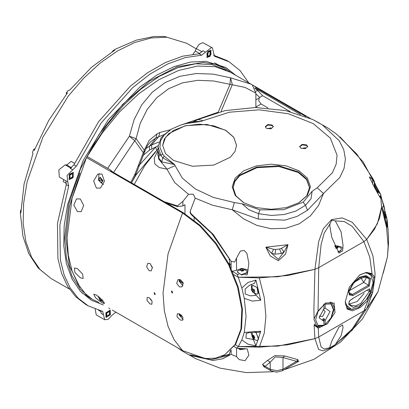 <?xml version="1.0" encoding="UTF-8"?>
<svg xmlns="http://www.w3.org/2000/svg" width="409" height="409" viewBox="0 0 409 409"><rect width="100%" height="100%" fill="white"/><g stroke="black" fill="none" stroke-linecap="round" stroke-linejoin="round"><path stroke-width="0.61" d="M181.064 124.996L218.314 112.184M218.176 112.224L229.95 84.515L230.512 77.792L251.141 84.208L252.322 84.914L255.891 93.14L255.891 107.511M110.098 169.75L112.879 172.087L183.109 212.634L182.501 212.987L112.27 172.44L110.098 169.75L87.122 156.489L107.654 168.339L129.387 136.171L134.111 119.607L141.775 104.796L152.26 92.219L165.088 82.618L179.965 76.289L196.228 73.492L213.15 74.106L230.512 77.792L232.327 84.591L221.085 111.488M130.778 182.424L134.755 174.633L143.308 152.772L134.863 140.86L129.387 136.171L136.12 138.687L144.249 150.154L149.305 140.256L157.071 133.876L159.842 132.465L170.205 129.801M255.891 93.14L244.863 87.357L213.641 80.972L197.767 80.302L182.552 82.848L168.677 88.722L156.79 97.685L147.168 109.438L140.251 123.262L136.12 138.687L113.569 172.486M131.611 182.905L135.64 174.996L134.755 174.633L136.09 173.871L144.198 153.114L143.308 152.772L144.249 150.154L144.592 152.174L146.422 147.583L147.777 145.226L150.492 141.862M163.748 134.638L155.931 137.935L157.071 133.876M145.931 148.61L149.459 146.207L155.931 137.935L150.624 141.729M138.533 165.993L155.788 146.995L149.571 150.123L149.459 146.207L151.627 144.955L158.83 136.453L159.842 132.465M155.563 151.586L136.008 175.001L135.998 174.173M136.008 175.001L132.311 181.448M158.084 145.752L155.788 146.995L156.606 150.425M112.255 172.429L86.514 157.567L102.342 132.838L119.801 111.652L138.809 93.758L158.631 79.862L178.477 70.501L197.583 66.048L215.19 66.672L230.61 72.352L252.322 84.914M112.27 310.083L182.501 350.631L205.308 358.56L215.615 358.151L224.643 354.808L235.063 344.598L240.957 328.984L241.816 309.306L237.568 287.261L228.575 264.746L215.615 243.703L199.802 225.937L182.501 212.987L168.043 253.958L163.058 293.033L164.316 310.635L168.043 326.351L174.157 339.792L182.501 350.631M151.739 148.871L151.627 144.955L158.85 142.071M149.571 150.123L142.956 155.512M254.756 87.986L300.538 114.597M384.47 213.861L384.174 212.404M377.548 191.121L374.322 183.851M255.891 107.051L256.694 107.516M305.809 116.519L256.74 88.191L254.127 85.951L310.206 118.354M252.281 84.888L254.127 85.951M386.06 217.716L384.808 211.254M378.688 191.78L374.322 182.025M254.909 88.339L257.696 90.466L262.598 95.691L259.827 97.429L255.891 93.932M255.758 91.386L257.696 90.466M268.038 108.032L261.075 104.014L258.733 100.89L259.214 97.981L259.827 97.429M262.598 95.691L290.129 111.585M374.322 185.548L376.454 190.492M386.791 218.135L380.81 195.369M379.946 193.084L363.08 161.811L340.027 136.918M180.41 320.109L182.649 320.211L182.854 317.123L179.485 313.913L177.245 313.81L177.025 316.903L180.41 320.109M149.985 303.948L151.897 304.235L152.056 301.223L149.132 297.706L147.174 297.44L146.984 300.477L149.985 303.948M149.132 270.707L151.294 270.855L152.378 267.297L149.985 263.483L147.777 263.36L146.657 266.924L149.132 270.707M179.485 286.913L181.99 286.862L183.222 283.186L180.41 279.649L177.895 279.705L176.668 283.365L179.485 286.913M154.709 294.521L155.231 294.582L154.638 292.808L154.111 292.747L154.709 294.521M172.015 292.946L172.608 292.967L172.092 291.147L171.494 291.126L172.015 292.946M101.953 302.778L104.402 303.631L102.536 300.252L96.401 295.042L93.779 294.286L95.568 297.798L101.953 302.778M80.302 277.818L83.165 278.432L82.623 274.076L77.419 268.539L74.428 268.002L74.898 272.445L80.302 277.818M77.419 211.576L81.13 211.704L83.687 205.507L80.302 198.968L76.468 198.917L73.814 205.113L77.419 211.576M96.401 188.13L100.481 188.043L104.438 181.213L101.953 173.983L97.7 174.173L93.625 180.977L96.401 188.13M183.109 212.634L200.41 225.589L216.223 243.35L229.183 264.398L238.171 286.913L242.425 308.959L241.566 328.631L235.671 344.25L224.643 354.808M86.514 157.567L72.056 198.539L67.071 237.614L68.323 255.216L72.056 270.932L78.17 284.378L86.514 295.211M179.367 280.231L179.413 280.881M150.159 263.59L152.455 268.002M150.456 298.774L152.153 301.464M179.367 313.964L179.413 314.613M100.788 178.385L102.276 180.982M102.291 181.059L101.038 179.909L100.747 178.35M99.459 180.819L99.044 178.615L100.317 177.956L101.999 179.5L102.408 181.703L101.141 182.368L99.459 180.819L101.038 179.909M102.398 181.637L101.141 182.368M99.275 173.564L98.83 174.203L98.641 180.379L103.462 184.546M100.19 177.255L98.482 179.49L101.268 183.063L102.971 180.834L100.19 177.255M100.225 297.921L99.336 298.437L99.188 297.026M101.928 299.587L100.951 300.15L99.336 298.437M102.122 299.797L100.951 300.15M98.431 296.423L100.031 300.15L102.741 300.487M249.602 285.231L245.165 289.025L245.211 293.979L250.38 295.84L256.187 295.303L260.738 300.247L252.266 301.09L244.291 298.314L241.842 287.977L247.854 282.542L255.947 280.037L254.326 283.406M253.386 339.531L255.947 345.937L247.849 344.112L241.842 339.951L244.291 332.44L260.738 331.259L259.004 332.394L250.942 332.134L246.29 333.442L245.983 338.11L253.386 339.531L250.809 332.149M260.738 300.247L255.947 280.037M256.187 295.303L251.499 290.247L251.469 284.327M255.947 345.937L260.738 331.259M314.112 318.677L313.923 308.78L314.93 269.326L287.992 275.467L259.332 277.905L264.255 297.66L265.922 316.361L264.255 333.141L259.332 347.21L238.304 346.576L241.842 339.951M313.984 319.092L318.064 310.968L325.738 302.987L334.107 303.089L335.002 312.578L327.527 323.749L318.243 328.151L318.693 337.016L314.93 338.632L287.992 344.777L259.332 347.21L264.255 333.141L265.922 316.361L264.255 297.66L259.332 277.905L238.304 277.266L237.102 274.188L238.948 274.337M241.842 287.977L238.304 277.266L233.876 274.71L238.304 277.266L277.706 276.791L314.93 269.326L318.662 241.601L323.335 228.743L331.561 219.618L342.251 217.895L352.231 222.312L366.709 239.434L372.952 255.927L375.027 273.503L374.915 277.655L372.701 292.343L368.258 300.094L360.165 307.573L352.405 310.855L347.062 308.948L345.201 302.185L349.296 287.23L359.741 274.92L366.387 272.374L372.037 273.631L370.978 274.03L365.411 272.859L359.45 275.114M244.291 332.44L246.085 316.413L244.291 298.314M236.56 347.952L236.56 356.658L239.311 359.669L245.119 360.661L248.897 355.232L247.215 348.887L237.102 348.269L238.304 346.576L235.293 344.838L238.304 346.576L277.706 346.101L314.93 338.632L314.107 325.089L318.243 328.151L317.967 326.898L320.022 326.719M314.286 323.928L316.387 326.372L317.967 326.898M331.433 317.128L334.572 308.314L332.047 302.675L325.421 303.171M367.814 298.606L371.408 291.96L372.701 292.343L366.709 308.739L363.908 310.912L368.258 300.094L367.338 299.311M383.207 273.146L387.476 256.765L388.156 245.794L386.49 227.087L381.566 207.332L377.349 223.876L366.709 239.434L363.908 241.601L369.777 257.189L372.037 273.631L374.915 277.655L373.555 277.972L370.978 274.03M371.408 291.96L373.719 282.634L373.555 277.972M345.206 301.801L348.299 308.938L353.212 309.383M369.337 273.227L371.244 275.758M351.827 309.393L347.916 308.693M315.738 325.498L315.221 325.416M284.02 369.777L313.913 359.347L340.498 342.154L362.272 319.173L378.008 291.699L352.251 330.114L331.576 347.645L323.33 350.866L318.652 349.547L314.93 338.632L318.693 337.016L363.908 310.912L366.709 308.739L378.008 291.699L387.476 256.765L388.156 245.794L386.49 227.087L381.566 207.332L380.626 195.906L381.577 207.128L379.532 218.294L374.532 229.147L366.709 239.434L363.908 241.601L352.256 226.402L344.301 221.504L335.273 220.86L331.771 220.2L329.935 223.943L324.168 233.12L321.096 244.362L318.693 267.706L314.93 269.326L318.693 267.706L363.908 241.601L318.693 267.706L318.064 310.968M387.476 256.765L388.514 243.544L388.519 236.034L387.303 221.376L386.796 218.14L385.774 217.547M388.182 229.51L387.798 227.977M383.928 212.552L384.685 212.01L384.874 210.717L384 205.901L380.687 195.783M386.761 218.12L386.802 224.035L386.439 223.406M388.519 243.401L388.53 242.941M386.791 218.386L387.103 227.292L382.308 207.082L384 205.901M384.071 212.465L383.177 209.909M300.83 148.165L305.232 148.672L307.726 146.514L306.54 144.868L302.144 144.362L299.649 146.514L300.83 148.165M307.696 146.795L306.54 145.43L302.369 144.873L299.679 146.795M305.825 148.493L305.206 147.741L301.551 148.493M266.469 128.324L270.87 128.83L273.365 126.678L272.179 125.026L267.783 124.525L265.288 126.678L266.469 128.324M273.335 126.959L272.179 125.589L268.007 125.036L265.318 126.959M271.464 128.656L270.845 127.905L267.189 128.656M273.59 249.26L271.591 253.34L278.335 259.337L284.04 251.939L281.392 253.498L275.012 254.214L271.591 253.34L265.865 247.194L273.59 249.26L275.61 249.454L279.562 249.009L281.336 248.391L287.982 244.705L284.04 251.939L281.336 248.391M275.012 254.214L275.61 249.454L279.562 249.009L281.392 253.498M265.865 247.194L287.982 244.705L285.426 254.265L278.381 260.743L270.283 255.978L265.865 247.194M298.959 170.793L307.435 178.114L310.411 186.755L307.435 195.39L298.964 202.711L286.28 207.603L271.32 209.321L256.361 207.603L243.677 202.711L235.201 195.39L232.225 186.755L235.201 178.114L243.677 170.793L256.361 165.901L271.32 164.183L286.28 165.901L298.959 170.793M298.652 202.89L306.724 195.788L309.552 187.455L306.643 179.009L298.355 171.846L278.78 165.803L256.688 167.061L239.531 175.19L234.73 181.049L233.084 187.455L235.916 195.788L243.984 202.89M309.547 187.808L306.525 179.546L298.355 172.547L278.928 166.524L256.97 167.695L239.786 175.676L234.889 181.453L233.089 187.808M162.567 153.84L164.29 156.218L174.699 164.576L162.736 157.782L160.972 155.609L158.048 146.77L161.212 137.582L171.443 129.091L164.546 134.438L160.594 140.701L159.914 147.352L162.567 153.84L160.972 155.609L159.469 154.546L158.048 151.136L158.048 146.77M185.195 123.763L194.873 121.524L201.596 121.381L185.988 123.549L180.395 125.205L171.443 129.091M318.908 123.14L318.908 122.828L312.645 119.479L322.261 124.796L339.235 140.691L343.744 149.694L345.375 159.024L344.076 168.37L339.889 177.424L323.488 193.518L318.57 205.471L310.39 215.88L299.24 223.8L285.809 228.273L271.136 228.743L256.755 225.364L243.585 218.8L232.251 209.756L212.527 205.226L195.19 198.161L193.252 194.183L188.539 194.321L174.771 182.613L166.984 169.193L175.088 165.696L174.699 164.576L161.785 161.918L158.943 158.222L157.879 155.037L158.048 151.105M161.785 161.918L162.736 157.782L164.29 156.218M193.544 121.703L201.596 121.381L203.125 120.665L198.155 119.479L197.685 119.704M303.212 202.158L305.477 205.338L311.019 198.651L312.139 191.335L303.212 202.158L283.585 209.694L259.981 209.853L242.051 203.805L248.882 209.71L258.57 213.687L258.156 219.055L232.251 209.756L234.367 202.537L242.051 203.805M312.139 191.335L317.251 187.792L323.488 193.518L307.496 210.277L305.477 205.338L295.789 211.116L284.127 214.5L271.356 215.461L258.57 213.687L259.981 209.853M225.753 130.425L233.738 137.312L236.576 145.435L233.738 137.312L225.753 130.425L213.769 125.798L199.633 124.178L185.492 125.798L173.508 130.425L185.492 125.798L199.633 124.178L213.769 125.798L225.753 130.425M225.753 130.282L233.764 137.204L236.576 145.364L234.986 151.555L230.349 157.214L213.769 165.072L192.424 166.284L173.508 160.446L165.502 153.528L162.69 145.364L164.28 139.172L168.912 133.513L185.492 125.66L206.836 124.443L225.753 130.282M182.854 205.957L177.45 206.617L177.45 205.911L182.854 201.376L182.854 205.957L184.97 204.679L184.97 213.743M318.908 122.828L320.431 123.871M328.575 128.452L322.261 124.796M195.19 198.161L190.185 211.31L191.192 214.551L190.185 212.91M372.609 184.183L372.609 179.571L374.322 181.545L373.315 179.224L356.791 154.04L336.638 134.198L328.534 128.426M231.157 268.473L231.157 261.3L234.684 262.041L236.56 258.12L236.56 270.349L232.394 271.213M230.103 266.259L229.076 258.468L211.842 233.58L191.192 214.551M230.589 264.372L228.595 263.243M194.122 216.709L194.122 220.18M166.126 202.828L177.45 206.617M177.45 205.911L164.178 201.703M188.539 194.321L182.854 201.376M157.915 151.606L158.61 158.922L166.984 169.193L159.244 167.557L154.786 163.917L154.254 158.14L158.048 150.389M197.751 119.673L193.099 121.78M376.07 190.267L379.261 192.112L379.465 192.613M231.157 261.3L213.176 234.352L191.192 213.846M244.761 274.705L247.215 274.807L248.897 263.376L246.959 253.432L244.188 250.466L240.344 251.095L236.56 258.12M372.609 179.571L369.317 176.852L374.961 188.329L380.339 197.951L380.155 196.535M379.368 192.537L379.261 192.112M335.273 220.86L341.121 231.903L343.059 245.477L342.573 250.906L338.933 253.007L331.765 237.307L329.828 225.886L329.935 223.943M237.102 274.188L232.547 271.556M334.777 245.773L341.121 246.765L342.916 248.677M236.56 270.349L241.422 268.478L246.959 269.567L248.222 270.589M158.048 151.018L157.951 151.448M307.496 210.277L297.036 216.407L284.771 220.134L258.156 219.055M162.69 145.435L165.522 137.312L173.508 130.425L165.522 137.312L162.69 145.435M264.199 366.914L262.542 364.485L267.471 360.447L274.894 355.636L284.644 355.927L282.967 357.522L275.298 356.899L270.211 362.154L265.155 366.3L270.211 369.22L270.922 370.794L276.591 372.2L282.256 370.794L282.967 369.22L296.561 361.372L297.89 359.68L298.038 361.684M273.089 371.709L246.325 372.579L219.93 368.074L194.97 358.386L190.185 355.329L190.185 354.491M236.56 356.658L231.157 354.291L231.157 349.92M191.192 354.915L191.192 355.6L213.176 360.472L222.839 358.744L231.157 354.291M191.192 355.6L190.185 355.329M267.471 360.447L270.211 362.154L270.211 369.22L276.591 370.743L282.967 369.22L282.967 357.522L296.561 361.372L298.984 361.137L282.256 370.794M262.542 364.485L265.155 366.3L263.754 366.643M182.854 350.835L182.854 351.387L177.838 347.941M191.709 355.119L211.1 359.705L227.568 355.656L229.076 354.721L230.584 350.477M229.659 354.204L221.392 356.413M234.096 346.53L237.102 348.269M182.854 351.387L190.798 355.896M329.935 347.722L329.828 347.129L331.765 341.111L338.933 327.088L342.573 324.981L343.059 327.537L341.121 335.707L335.273 344.639L352.261 328.877L363.908 310.912L318.693 337.016L321.091 346.873L324.158 348.954L329.935 347.722L335.273 344.639M253.892 290.86L253.575 289.955L254.592 291.31L253.892 290.86L252.624 291.591L251.995 289.776L252.767 288.872L254.168 289.771L254.797 291.581L254.025 292.491L252.624 291.591M253.447 289.306L253.575 289.955L253.319 289.224M253.145 289.112L251.995 289.776M257.726 293.831L258.294 293.391L257.588 287.685L252.834 285.359M256.622 294.132L258.053 293.529L257.062 287.42L252.711 285.421L252.021 286.162L252.476 291.954L256.622 294.132M252.445 291.801L254.347 289.557L252.445 291.801M323.662 304.393L323.918 304.833L318.038 311.454L315.656 319.823L318.038 325.431L323.918 325.267L323.064 325.763L316.801 326.111L313.959 319.347M323.918 324.848L324.281 325.058L325.129 324.567L331.009 317.946L333.391 309.577L333.391 308.596L330.544 302.302L330.053 302.057M323.918 318.509L322.701 319.209L323.918 321.326L323.918 318.509L325.129 320.625L329.991 311.54L325.129 308.074L325.129 304.132L324.802 303.565M325.129 308.074L323.918 308.775L319.056 317.854L323.918 321.326L323.918 325.267M325.129 324.567L325.129 320.625M323.918 308.775L323.918 304.199M319.235 316.137L322.619 316.448L325.129 311.54L323.125 309.403M314.899 325.017L316.801 326.111M333.391 309.577L331.009 303.969L325.129 304.132M384.685 215.436L385.462 218.692M254.674 337.696L253.774 336.699L254.679 337.665M253.447 335.554L253.774 336.699L253.386 335.533M254.761 337.399L254.357 338.718L252.992 338.294L252.031 336.561L252.44 335.242L253.805 335.666L254.761 337.399M253.294 335.83L252.031 336.561M254.255 337.563L252.992 338.294M257.726 340.13L258.713 338.897L255.722 332.026M252.338 332.011L252.021 332.461L253.13 338.984L256.622 340.431L257.609 340.206L258.473 339.035L256.162 332.716L255.221 332.001M252.895 338.601L253.897 335.354L252.895 338.601M337.691 247.926L335.661 247.731M335.62 247.644L337.348 247.593L337.706 247.91M337.348 247.593L337.348 246.131L338.427 247.092L337.522 248.115L335.866 248.161M335.365 247.108L335.365 246.192L337.348 246.131M335.094 246.499L335.365 246.192M338.177 252.113L340.804 250.758L341.336 249.326M337.998 251.867L340.804 250.477L341.341 249.188L341.05 248.222L337.987 245.901L334.838 245.921M336.06 248.549L337.558 245.896L334.899 246.054M377.083 192.046L377.809 192.409L377.614 192.992M379.756 196.867L380.743 195.63L380.825 194.96M379.644 196.668L380.743 195.349L380.539 193.856L376.694 191.366M377.947 193.59L376.745 191.453M240.973 270.605L242.731 270.293L243.575 270.758L241.116 270.681M244.178 269.618L243.728 270.732L241.831 271.065L240.38 270.283L240.829 269.168L242.731 268.836L244.178 269.618M242.731 270.293L242.731 268.836M240.829 270.528L240.829 269.168M237.389 272.128L241.719 275.073L247.051 272.905L247.169 272.128M241.172 274.741L247.051 272.624L246.883 271.019L243.002 268.524L237.675 271.019L237.384 271.985L241.172 274.741M241.724 271.325L242.834 268.575L241.724 271.325M244.761 348.78L238.948 348.417M245.385 348.811L239.311 348.872L238.432 348.376M79.99 173.063L69.458 206.545L65.859 238.314L69.458 265.927L79.99 287.251M98.973 302.456L92.224 299.276L80.512 289.562L71.81 275.789L66.452 258.483L64.642 238.314L68.697 204.408L80.512 168.743L99.07 134.387L122.772 104.3L149.576 81.069L177.179 66.698L203.196 62.429L214.899 64.228L225.39 68.62L231.52 72.879M81.861 292.849L92.224 299.276M225.39 68.62L214.643 62.863M226.32 70.159L212.056 64.602L195.712 63.773L177.93 67.715L159.413 76.268L140.9 89.096L123.119 105.686L106.775 125.384L92.506 147.414M72.505 172.721L69.203 175.384L69.423 179.132L69.949 179.295L73.252 176.632L73.032 172.884L72.505 172.721M109.418 310.482L106.115 313.146L106.335 316.893L106.867 317.057L110.164 314.393L109.944 310.646L109.418 310.482M210.262 50.558L206.964 53.221L207.184 56.974L207.711 57.137L211.013 54.474L210.793 50.721L210.262 50.558M66.529 183.518L63.277 181.642L63.579 179.525M71.631 167.767L66.81 164.98L71.146 161.356L74.602 163.349M192.956 54.244L195.318 51.028L199.878 53.661M248.738 82.817L240.093 70.609L229.014 61.785L214.434 56.217L212.424 47.894L211.417 47.587L201.565 55.2L185.067 57.603L167.741 63.952L150.129 74.044L132.777 87.572L101.013 123.124L76.386 166.207L67.071 175.492L67.792 181.959L68.692 186.039L59.883 224.914L60.358 259.919L64.101 274.92L70.077 287.767L78.145 298.151L88.114 305.835L102.695 311.402L104.704 319.72L108.247 319.317L111.723 315.487L115.563 312.415L116.274 312.394M201.565 55.2L199.137 53.799L202.971 50.726L205.405 52.127M72.69 169.812L70.261 168.406L73.952 164.807L76.386 166.207M68.692 186.039L66.258 184.638L65.777 180.798M103.508 314.756L101.074 313.35L101.033 310.952M66.258 184.638L57.454 223.513L57.93 258.519L61.672 273.519L67.643 286.366L75.711 296.75L85.685 304.429L88.114 305.835M199.137 53.799L182.639 56.202L165.313 62.551L147.7 72.644L130.348 86.166L98.579 121.724L73.952 164.807M229.014 61.785L226.586 60.379L213.662 55.261M212.424 47.894L202.915 42.674L199.224 44.244L196.274 48.564L195.318 51.028M95.185 309.168L96.197 314.812L104.704 319.72M66.81 164.98L65.154 164.832L58.865 169.909L59.285 177.051L67.792 181.959M34.842 148.881L33.691 149.305L34.233 150.389L48.768 120.415L67.459 92.848L66.253 92.915L66.457 94.121M20.931 209.817L20.46 211.412L20.859 212.946L24.1 183.994L33.022 153.518L32.475 152.445L33.691 149.305M112.27 51.611L113.416 50.404L115.9 48.968L136.171 40.174L154.178 36.462L164.674 36.513L186.826 43.38L166.949 37.245L151.289 37.909L134.592 42.556L117.383 51.023L100.225 63.042L83.676 78.226L68.267 96.079L42.802 137.434L27.101 181.795L23.594 203.329L23.17 223.488L25.844 241.627L31.524 257.164L40.026 269.587L51.079 278.503L38.262 268.043L28.763 253.687L22.976 236.233L20.46 214.28L20.455 211.412M66.253 92.915L68.359 90.292L69.561 90.225L91.493 67.265L114.944 49.985L113.416 50.404M235.875 75.394L225.753 67.439L206.075 61.365L190.574 62.025L174.04 66.621L157.01 75.005L140.026 86.902L108.39 119.607L83.18 160.538L67.638 204.454L64.172 225.768L63.753 245.722L66.396 263.682L72.02 279.056L80.435 291.356L91.381 300.18L103.334 304.971M106.698 313.161L109.489 311.433L109.581 314.378L106.79 316.106L106.698 313.161M105.885 312.819L110.251 310.114L110.394 314.72L106.033 317.425L105.885 312.819M70.087 174.899L72.577 173.672L72.367 177.117L69.878 178.344L70.087 174.899M69.443 174.275L73.339 172.353L73.012 177.741L69.116 179.658L69.443 174.275M208.237 52.255L210.338 51.508L209.74 55.44L207.639 56.186L208.237 52.255M207.818 51.355L211.1 50.195L210.16 56.34L206.877 57.5L207.818 51.355M179.04 313.749L181.151 314.981M179.991 314.316L181.703 315.513M180.016 314.547L179.04 314.828L182.767 316.955M183.196 319.593L179.04 314.828M179.224 279.378L179.035 280.042L182.92 282.256M179.991 280.589L183.033 282.537M180.016 280.819L179.04 281.101L183.283 283.519M182.946 285.855L179.04 281.101M345.493 304.521L351.464 309.357L358.831 307.476L368.913 296.832L373.085 282.783L371.035 275.461L366.929 272.793M368.928 273.1L371.035 275.461M348.713 291.142L353.269 282.941L359.659 277.2L366.055 275.564L370.61 278.503L369.225 286.101L368.483 285.175L369.307 279.056L367.262 277.031L365.211 276.377L360.641 277.302L359.526 277.88L353.494 283.314L349.158 291.116L348.713 291.142L349.286 294.904L352.798 295.584L352.364 294.48L368.483 285.175L363.693 282.409L349.306 290.717M354.496 282.108L361.265 278.202L365.845 277.057L369.307 279.056L370.61 278.503M352.798 298.442L369.225 288.964L370.61 291.842L366.055 300.042L359.659 305.789L353.269 307.425L348.713 304.485L349.286 301.136L352.798 298.442L369.521 288.82M351.464 309.357L347.538 308.304M348.713 304.485L349.081 303.468L350.937 305.303L355.493 305.912L360.825 303.35L369.307 291.494L369.608 288.897M349.956 294.255L352.364 294.48L348.949 292.512M369.225 288.964L369.082 289.296M257.348 87.838L256.74 88.191M255.891 99.898L259.214 97.981M255.891 107.01L261.075 104.014M112.879 172.087L112.27 172.44M158.61 158.922L159.469 154.546M230.124 264.127L229.285 264.608M175.088 165.696L182.44 178.212L195.517 189.055L213.293 197.383L234.367 202.537M317.251 187.792L332.512 172.588L336.208 164.029L337.082 155.221L330.334 138.089L313.197 123.574L288.396 113.768L259.137 109.801L229.367 112.209L203.125 120.665M284.644 355.927L297.89 359.68M214.045 55.9L214.899 56.391M196.274 48.564L202.148 51.953M98.569 310.298L101.217 311.827M65.154 164.832L70.941 168.176M365.38 276.397L366.127 278.202L363.693 282.409L360.585 277.328M369.225 286.101L352.798 295.584M364.143 293.263L357.149 301.51L349.45 303.994M370.61 291.842L367.701 290.569M144.198 153.114L144.592 152.174M135.64 174.996L136.09 173.871M109.914 308.749L108.753 308.105M98.094 296.162L100.093 300.416L104.269 302.568M249.577 285.247L254.403 283.386M190.185 211.422L190.185 212.951M374.322 181.545L374.322 187.215M158.048 148.85L144.709 165.676L134.254 184.428M198.155 119.479L225.19 110.563L255.4 107.511L285.61 110.563L312.645 119.479M270.922 370.794L263.831 366.699M177.629 347.819L182.266 351.009M257.849 293.764L257.609 293.902M252.951 285.283L252.711 285.421M330.135 302.067L330.544 302.302M385.534 218.999L384.721 214.178L384.199 213.564M257.849 340.063L257.609 340.206M341.341 249.47L341.341 249.188M380.83 195.103L380.83 194.822M237.384 272.266L237.384 271.985M247.174 272.266L247.174 271.985M238.263 348.361L240.088 349.675L245.809 348.831M186.826 43.38L196.187 48.783M51.079 278.503L69.377 289.066M349.081 303.468L348.979 302.537L349.644 301.09L350.978 299.71L352.64 298.805M349.966 294.26L348.969 292.691L349.158 291.116"/></g></svg>
